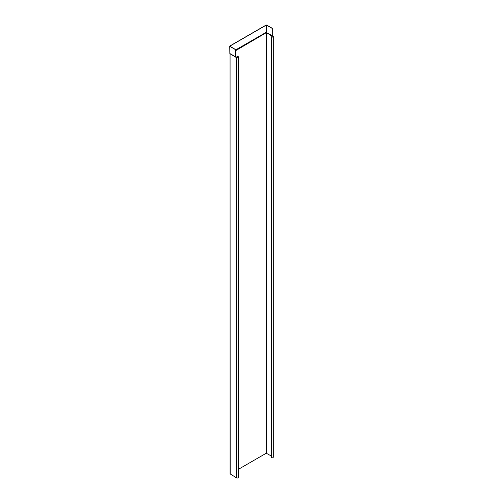 <?xml version="1.0" encoding="UTF-8"?>
<svg xmlns="http://www.w3.org/2000/svg" width="503" height="503" viewBox="0 0 503 503"><rect width="100%" height="100%" fill="white"/><g stroke="black" fill="none" stroke-linecap="round" stroke-linejoin="round"><path stroke-width="0.75" d="M235.85 56.764L236.617 57.065A0.861 0.497 180 0 0 237.554 57.172A0.861 0.497 180 0 0 238.082 56.713A0.861 0.497 180 0 0 237.831 56.361L237.831 57.065M230.053 46.37L235.492 49.508L235.731 56.694M235.511 56.663L235.58 57.09A0.616 0.358 60 0 0 236.02 56.864L236.492 57.135A1.031 0.597 0 0 0 237.617 57.267A1.031 0.597 0 0 0 238.252 56.713A1.031 0.597 0 0 0 237.95 56.292L237.586 56.085L237.831 56.361M238.252 56.713L238.252 477.429A1.031 0.597 180 0 1 237.617 477.982A1.031 0.597 180 0 1 236.492 477.85L230.179 473.92M235.505 56.669L235.492 49.508M272.821 36.159L272.821 36.864A0.861 0.497 180 0 0 273.072 36.512A0.861 0.497 180 0 0 272.821 36.159L272.129 35.524L272.242 28.287L266.804 25.15A0.604 0.346 0 0 0 265.955 25.15L229.934 45.949A0.604 0.346 0 0 0 229.934 46.439L235.373 49.577M230.179 474.203L230.047 53.783L235.536 56.958L229.965 53.67M271.117 455.894L266.257 453.228L238.252 469.4M235.492 50.759L266.282 32.67L235.492 50.445M272.205 35.732L266.081 32.374L235.492 50.03M266.445 32.362L266.684 25.219L272.123 28.357M273.242 36.512L273.242 457.227A1.031 0.597 180 0 1 272.94 457.648A1.031 0.597 180 0 1 271.482 457.648L271.117 457.441L271.117 36.725L271.482 36.933A1.031 0.597 0 0 0 272.94 36.933A1.031 0.597 0 0 0 273.242 36.512A1.031 0.597 0 0 0 272.94 36.09L272.18 35.65M266.477 32.67L271.909 36.122L266.477 32.67M272.821 36.864A0.861 0.497 180 0 1 271.607 36.864L271.117 36.725M272.23 35.493L272.242 28.287M230.053 46.018L266.074 25.219L266.32 32.362M266.074 25.219L266.684 25.219M237.466 57.191L237.466 56.154M236.492 57.135L236.492 477.85M229.758 46.194L229.852 53.632L235.58 57.09M235.373 56.707L229.934 53.57L229.934 46.439M266.502 453.228L266.502 32.997L266.257 453.228M272.343 35.889A0.616 0.358 60 0 1 271.909 36.122M271.482 36.933L271.482 457.648M230.078 53.834L230.078 474.065"/></g></svg>
